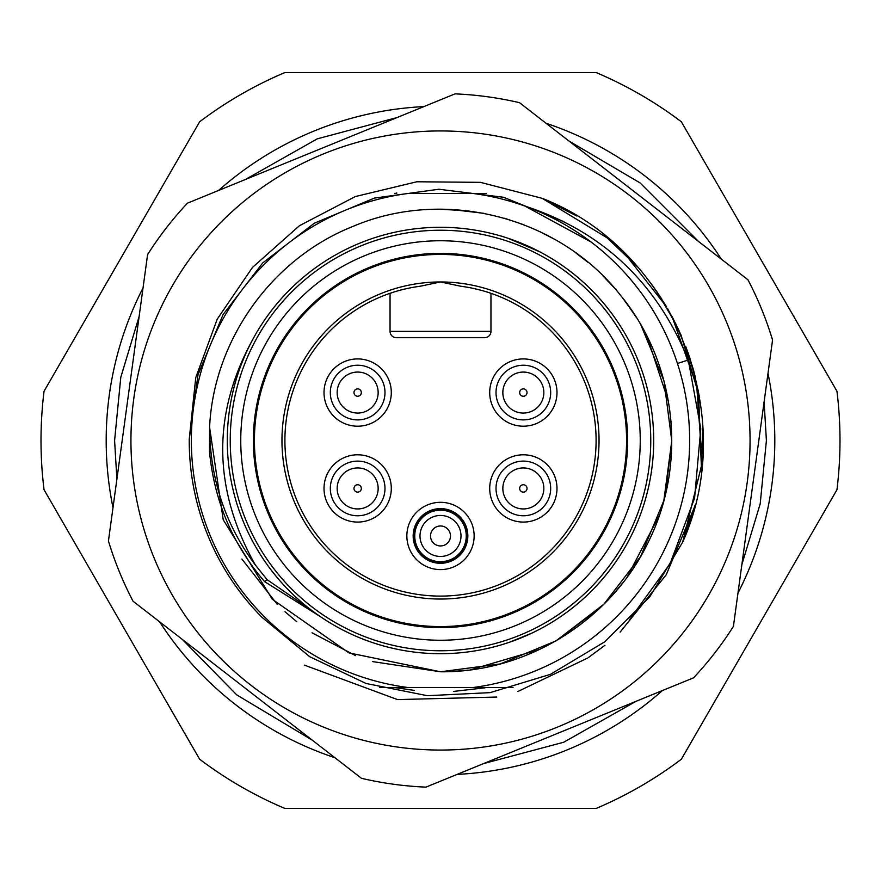 <?xml version="1.0" encoding="UTF-8"?>
<svg xmlns="http://www.w3.org/2000/svg" width="881" height="881" viewBox="0 0 881 881"><rect width="100%" height="100%" fill="white"/><g stroke="black" fill="none" stroke-linecap="round" stroke-linejoin="round"><path stroke-width="1.32" d="M320.398 616.656L264.608 581.625C232.672 544.524 214.303 501.179 209.48 451.59L209.59 427.23C209.986 478.746 225.206 524.635 255.259 564.886C212.949 489.34 211.903 414.61 252.109 340.683M641.016 325.243L664.01 381.01L671.785 440.83L663.833 500.628L640.685 556.34L603.926 604.168L556.043 640.861L500.309 663.922L440.5 671.785C527.62 672.743 612.24 619.475 649.044 540.516C687.576 462.371 676.145 363.049 620.863 295.708C559.512 216.792 444.476 187.135 352.62 226.56C271.667 258.772 213.631 340.198 209.59 427.23L223.212 519.735L272.328 599.289L348.942 652.887L440.5 671.785L348.931 652.887L272.328 599.289L223.212 519.735L209.59 427.23M440.5 209.215L469.033 210.977M264.608 581.625L267.086 579.665L255.259 564.886M267.086 579.665L311.4 610.181M509.174 642.348L531.772 633.175M461.578 652.656A213.202 213.202 0 0 0 648.317 488.107M508.073 238.288L539.668 251.757M393.653 648.493A213.202 213.202 0 0 0 648.328 488.074A213.202 213.202 0 0 0 440.5 227.298A213.202 213.202 0 0 0 393.653 648.493M440.5 650.762A210.262 210.262 0 0 0 650.762 440.5A210.262 210.262 0 0 0 440.5 230.238A210.262 210.262 0 0 0 230.238 440.5A210.262 210.262 0 0 0 440.5 650.762M440.5 240.755A199.745 199.745 0 0 0 240.755 440.5A199.745 199.745 0 0 0 440.5 640.245A199.745 199.745 0 0 0 640.245 440.5A199.745 199.745 0 0 0 440.5 240.755M627.635 440.5A187.135 187.135 0 0 1 440.5 627.635A187.135 187.135 0 0 1 253.365 440.5A187.135 187.135 0 0 1 440.5 253.365A187.135 187.135 0 0 1 627.635 440.5M254.422 440.5A186.078 186.078 0 0 1 440.5 254.422A186.078 186.078 0 0 1 626.578 440.5A186.078 186.078 0 0 1 440.5 626.578A186.078 186.078 0 0 1 254.422 440.5M460.664 286.215L440.5 281.964A158.536 158.536 0 0 1 599.036 440.5A158.536 158.536 0 0 1 440.5 599.036A158.536 158.536 0 0 1 281.964 440.5A158.536 158.536 0 0 1 440.5 281.964L420.336 286.215A155.596 155.596 0 0 0 285.488 453.968A155.596 155.596 0 0 0 447.24 595.952A155.596 155.596 0 0 0 596.096 440.5A155.596 155.596 0 0 0 460.664 286.215L461.523 286.336M490.959 293.318L490.959 331.377L390.041 331.377L390.041 293.318L394.016 292.018M463.637 286.633L468.406 287.426M470.828 287.889L473.152 288.373M473.394 288.428L475.366 288.869M477.755 289.431L479.33 289.827M417.913 286.556L415.546 286.92M412.704 287.415L411.416 287.647M408.861 288.153L407.11 288.528M390.041 331.377A6.31 6.31 0 0 0 396.34 337.687L484.66 337.687A6.31 6.31 0 0 0 490.959 331.377M489.704 488.437A33.643 33.643 0 0 0 523.347 522.081A33.643 33.643 0 0 0 556.99 488.437A33.643 33.643 0 0 0 523.347 454.794A33.643 33.643 0 0 0 489.704 488.437A33.643 33.643 0 0 0 523.347 522.081A33.643 33.643 0 0 0 556.99 488.437M513.094 506.19A20.505 20.505 0 0 0 523.347 508.943A20.505 20.505 0 0 1 502.842 488.437A20.505 20.505 0 0 1 523.347 467.943A20.505 20.505 0 0 1 543.841 488.437A20.505 20.505 0 0 1 523.347 508.943A20.505 20.505 0 0 1 502.842 488.437A20.505 20.505 0 0 1 523.347 467.943A20.505 20.505 0 0 1 543.841 488.437A20.505 20.505 0 0 1 523.347 508.943M533.589 470.685A20.505 20.505 0 0 0 502.842 488.437M324.01 488.437A33.643 33.643 0 0 0 357.653 522.081A33.643 33.643 0 0 0 391.296 488.437A33.643 33.643 0 0 0 357.653 454.794A33.643 33.643 0 0 0 324.01 488.437A33.643 33.643 0 0 0 357.653 522.081A33.643 33.643 0 0 0 391.296 488.437M367.906 470.685A20.505 20.505 0 0 0 357.653 467.943A20.505 20.505 0 0 1 378.158 488.437A20.505 20.505 0 0 1 357.653 508.943A20.505 20.505 0 0 1 337.159 488.437A20.505 20.505 0 0 1 357.653 467.943A20.505 20.505 0 0 1 378.158 488.437A20.505 20.505 0 0 1 357.653 508.943A20.505 20.505 0 0 1 337.159 488.437A20.505 20.505 0 0 1 357.653 467.943M347.411 506.19A20.505 20.505 0 0 0 378.158 488.437M489.704 392.563A33.643 33.643 0 0 0 523.347 426.206A33.643 33.643 0 0 0 556.99 392.563A33.643 33.643 0 0 0 523.347 358.919A33.643 33.643 0 0 0 489.704 392.563A33.643 33.643 0 0 0 523.347 426.206A33.643 33.643 0 0 0 556.99 392.563M513.094 410.315A20.505 20.505 0 0 0 523.347 413.057A20.505 20.505 0 0 1 502.842 392.563A20.505 20.505 0 0 1 523.347 372.057A20.505 20.505 0 0 1 543.841 392.563A20.505 20.505 0 0 1 523.347 413.057A20.505 20.505 0 0 1 502.842 392.563A20.505 20.505 0 0 1 523.347 372.057A20.505 20.505 0 0 1 543.841 392.563A20.505 20.505 0 0 1 523.347 413.057M533.589 374.81A20.505 20.505 0 0 0 502.842 392.563M324.01 392.563A33.643 33.643 0 0 0 357.653 426.206A33.643 33.643 0 0 0 391.296 392.563A33.643 33.643 0 0 0 357.653 358.919A33.643 33.643 0 0 0 324.01 392.563A33.643 33.643 0 0 0 357.653 426.206A33.643 33.643 0 0 0 391.296 392.563M367.906 374.81A20.505 20.505 0 0 0 357.653 372.057A20.505 20.505 0 0 1 378.158 392.563A20.505 20.505 0 0 1 357.653 413.057A20.505 20.505 0 0 1 337.159 392.563A20.505 20.505 0 0 1 357.653 372.057A20.505 20.505 0 0 1 378.158 392.563A20.505 20.505 0 0 1 357.653 413.057A20.505 20.505 0 0 1 337.159 392.563A20.505 20.505 0 0 1 357.653 372.057M347.411 410.315A20.505 20.505 0 0 0 378.158 392.563M406.857 535.956A33.643 33.643 0 0 0 440.5 569.6A33.643 33.643 0 0 0 474.143 535.956A33.643 33.643 0 0 0 440.5 502.313A33.643 33.643 0 0 0 406.857 535.956A33.643 33.643 0 0 0 440.5 569.6A33.643 33.643 0 0 0 474.143 535.956M414.213 535.956A26.287 26.287 0 0 0 440.5 562.243A26.287 26.287 0 0 0 466.787 535.956A26.287 26.287 0 0 0 440.5 509.681A26.287 26.287 0 0 0 414.213 535.956M440.5 561.715A25.758 25.758 0 0 1 414.742 535.956A25.758 25.758 0 0 1 440.5 510.198A25.758 25.758 0 0 1 466.258 535.956A25.758 25.758 0 0 1 440.5 561.715M458.252 546.209A20.505 20.505 0 0 1 430.247 553.709A20.505 20.505 0 0 1 422.748 525.704A20.505 20.505 0 0 1 450.753 518.204A20.505 20.505 0 0 1 458.252 546.209A20.505 20.505 0 0 1 430.247 553.709A20.505 20.505 0 0 1 422.748 525.704M622.537 297.822L633.67 313.306M241.879 559.006L277.207 604.3M285.026 611.733L296.655 621.612M311.984 632.789L355.583 655.629M372.685 661.62L440.5 671.785M452.922 671.454L468.13 670.133M470.443 669.835L539.899 649.341M556.55 640.564L600.39 607.615M613.495 594.003L622.922 582.682M627.206 577.011L659.44 515.066M665.364 494.626L671.785 440.819M671.047 421.988L669.296 406.615M668.558 401.956L647.106 336.531M636.28 317.358L625.752 302.018M614.024 287.591L603.011 275.929M588.045 262.384L576.042 253.089M554.501 239.258L539.546 231.494M523.589 224.655L504.538 218.257M483.911 213.323L451.127 209.458M408.2 193.446A249.158 249.158 0 0 0 408.2 687.554L472.8 687.554A249.158 249.158 0 0 0 472.8 193.446L408.2 193.446M379.645 687.554L513.083 687.554M472.8 687.554L486.279 687.554L472.8 687.554M143.03 287.922A334.317 334.317 0 0 0 112.999 507.643M159.637 621.832A334.317 334.317 0 0 0 334.901 757.704M457.107 774.399A334.317 334.317 0 0 0 662.402 690.55M737.97 593.078A334.317 334.317 0 0 0 768.001 373.357M836.95 489.748A399.5 399.5 0 0 0 836.95 391.252L681.365 121.787A399.5 399.5 0 0 0 596.085 72.539L284.915 72.539A399.5 399.5 0 0 0 199.635 121.787L44.05 391.252A399.5 399.5 0 0 0 44.05 489.748L199.635 759.213A399.5 399.5 0 0 0 284.915 808.461L596.085 808.461A399.5 399.5 0 0 0 681.365 759.213L836.95 489.748M721.363 259.168A334.317 334.317 0 0 0 546.099 123.296M423.893 106.601A334.317 334.317 0 0 0 218.598 190.45M486.279 193.446L472.8 193.446L486.279 193.446M524.856 206.055C602.152 231.196 656.631 282.515 688.292 359.988C656.631 282.515 602.152 231.196 524.856 206.055L591.118 242.022M629.243 620.103L670.155 563.554L694.58 498.172L700.769 428.651L688.292 359.988L677.467 363.501M563.972 221.671L503.58 197.289L438.947 189.239L374.414 198.082L314.33 223.212L262.714 262.945L223.058 314.605L198.005 374.722L189.239 439.256L195.758 377.608L217.233 319.153L252.44 267.472L299.375 225.756L355.274 196.573L416.845 181.772L480.42 182.345L542.211 198.346L575.722 215.338M605.632 236.262L635.058 264.069M651.367 283.924L661.818 299.077M667.688 308.713L678.998 330.496M688.028 352.686L693.369 369.524M696.397 381.374L702.19 462.877L682.643 542.211L649.738 596.889L604.74 641.808L550.416 674.35L490.067 692.642L427.351 695.704L366.022 683.458L309.771 656.741L261.954 617.284A251.261 251.261 0 0 1 189.239 439.256M414.158 690.374L394.721 687.554L486.279 687.554M396.846 193.06L394.721 193.446M695.043 505.242L682.643 542.222C740.337 414.213 672.996 249.356 542.211 198.346L608.815 238.883M623.77 252.373L666.576 306.819M672.511 317.402L680.881 334.681M688.281 353.413L695.362 377.057M703.016 432.362L702.807 453.704M694.68 506.619L666.289 574.665L620.114 632.129M604.895 645.332L588.706 657.336M587.726 657.997L517.951 691.464M496.752 697.047L397.485 699.591L304.374 665.111M153.922 557.541A309.55 309.55 0 0 1 323.459 153.922A309.55 309.55 0 0 1 727.078 323.459A309.55 309.55 0 0 1 557.541 727.078A309.55 309.55 0 0 1 153.922 557.541M761.68 309.319A346.927 346.927 0 0 0 747.958 279.784L519.504 102.681A346.927 346.927 0 0 0 455.048 93.871L187.444 203.17A346.927 346.927 0 0 0 147.59 254.587L108.44 540.989A346.927 346.927 0 0 0 133.042 601.216L361.496 778.319A346.927 346.927 0 0 0 425.952 787.129L693.556 677.83A346.927 346.927 0 0 0 733.41 626.413L772.56 340.011A346.927 346.927 0 0 0 761.68 309.319M484.935 687.808L453.506 691.431M576.769 215.966L542.189 198.346L576.802 215.988M605.302 235.998L636.776 265.974M656.422 290.972L675.947 324.109M681.013 334.978L699.558 397.232M702.73 425.688L701.287 471.632M605.368 236.042L636.401 265.566M656.554 291.159L675.958 324.142M685.847 346.751L690.153 358.93M693.622 370.416L699.624 397.628M702.719 425.49L701.276 471.753M695.054 505.176L682.643 542.222L694.702 506.542M542.2 198.346L576.626 215.889M604.245 235.15L637.679 266.998M653.295 286.545L665.959 305.773M672.027 316.51L698.424 390.944L701.496 469.87M496.014 488.437A27.333 27.333 0 0 0 523.347 515.77A27.333 27.333 0 0 0 550.68 488.437A27.333 27.333 0 0 0 523.347 461.104A27.333 27.333 0 0 0 496.014 488.437M519.669 488.437A3.678 3.678 0 0 1 523.347 484.759A3.678 3.678 0 0 1 527.025 488.437A3.678 3.678 0 0 1 523.347 492.116A3.678 3.678 0 0 1 519.669 488.437M330.32 488.437A27.333 27.333 0 0 0 357.653 515.77A27.333 27.333 0 0 0 384.986 488.437A27.333 27.333 0 0 0 357.653 461.104A27.333 27.333 0 0 0 330.32 488.437M361.331 488.437A3.678 3.678 0 0 1 357.653 492.116A3.678 3.678 0 0 1 353.975 488.437A3.678 3.678 0 0 1 357.653 484.759A3.678 3.678 0 0 1 361.331 488.437M496.014 392.563A27.333 27.333 0 0 0 523.347 419.896A27.333 27.333 0 0 0 550.68 392.563A27.333 27.333 0 0 0 523.347 365.23A27.333 27.333 0 0 0 496.014 392.563M519.669 392.563A3.678 3.678 0 0 1 523.347 388.884A3.678 3.678 0 0 1 527.025 392.563A3.678 3.678 0 0 1 523.347 396.241A3.678 3.678 0 0 1 519.669 392.563M330.32 392.563A27.333 27.333 0 0 0 357.653 419.896A27.333 27.333 0 0 0 384.986 392.563A27.333 27.333 0 0 0 357.653 365.23A27.333 27.333 0 0 0 330.32 392.563M361.331 392.563A3.678 3.678 0 0 1 357.653 396.241A3.678 3.678 0 0 1 353.975 392.563A3.678 3.678 0 0 1 357.653 388.884A3.678 3.678 0 0 1 361.331 392.563M413.167 535.956A27.333 27.333 0 0 0 440.5 563.289A27.333 27.333 0 0 0 467.833 535.956A27.333 27.333 0 0 0 440.5 508.623A27.333 27.333 0 0 0 413.167 535.956M449.145 540.956A9.988 9.988 0 0 1 435.511 544.612A9.988 9.988 0 0 1 431.855 530.968A9.988 9.988 0 0 1 445.489 527.312A9.988 9.988 0 0 1 449.145 540.956M741.857 564.633L760.204 503.789L766.404 440.544L764.102 401.879M698.545 241.482L640.179 182.973L568.961 141.026M397.111 117.536L317.27 138.835L245.359 179.515M139.121 316.499L120.785 377.321L114.596 440.544L116.887 479.165M182.29 639.397L236.736 694.889L312.27 740.15M483.559 763.596L563.686 742.254L635.928 701.364"/></g></svg>
